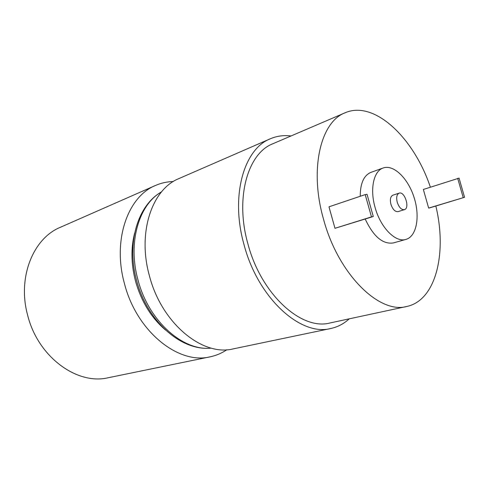 <?xml version="1.0" encoding="UTF-8"?>
<svg xmlns="http://www.w3.org/2000/svg" width="489" height="489" viewBox="0 0 489 489"><rect width="100%" height="100%" fill="white"/><g stroke="black" fill="none" stroke-linecap="round" stroke-linejoin="round"><path stroke-width="0.73" d="M173.308 181.535C167.134 181.67 161.211 182.978 155.533 185.447L60.33 227.312C33.203 238.296 17.231 277.41 27.628 315.161C37.849 356.86 77.103 385.363 108.24 377.734L210.117 356.829C216.181 355.558 221.768 353.192 226.884 349.733M155.533 185.447C127.861 196.474 112.305 240.148 124.432 283.522C136.51 331.414 178.479 364.818 210.117 356.829M430.033 207.782L428.645 208.082L423.352 189.469L459.061 178.124L464.55 197.293L430.033 207.782M430.387 187.195C413.92 137.874 374.329 99.86 345.02 112.818C320.595 121.877 309.152 169.371 323.535 219.243C338.186 274.195 379.256 314.244 406.701 306.487C435.956 300.509 447.258 252.978 435.833 206.022M365.204 219.041C373.449 236.584 382.85 244.543 393.413 242.917L405.937 239.408C416.683 236.45 420.24 216.499 414.085 197.477C408.107 178.406 393.663 164.182 383.187 167.984C373.688 170.936 369.696 188.992 375.081 207.428C380.509 227.623 395.662 242.874 405.937 239.408M383.187 167.984L370.943 172.366C363.853 175.349 360.277 183.326 360.222 196.285M365.204 194.604L328.975 206.816L334.977 228.308L373.284 216.517L367.031 194.286L365.204 194.604L371.475 216.896L334.977 228.308M397.245 202.281C399.061 207.501 401.445 209.964 404.397 209.665C410.192 208.277 404.666 190.924 399.134 193.137C396.756 194.377 396.127 197.428 397.245 202.281M399.134 193.137L392.85 195.197C390.454 196.437 389.819 199.469 390.925 204.298C392.728 209.488 395.112 211.926 398.077 211.621L404.397 209.665M345.02 112.818L272.899 143.735C247.709 153.277 234.836 198.008 247.917 243.895C261.12 294.476 301.542 330.741 329.989 322.972L406.701 306.487M291.01 135.973C283.754 135.05 276.853 135.991 270.313 138.784C243.822 148.974 230.215 196.181 244.035 244.714C258.003 298.247 300.717 336.554 330.747 328.51C337.697 327.007 343.865 323.779 349.256 318.834M270.313 138.784L178.98 178.558C152.103 189.115 137.232 232.397 149.371 275.625C161.486 323.327 202.611 356.787 233.229 348.883L330.747 328.51M134.658 233.07C130.808 247.996 131.083 263.981 135.484 281.016C141.303 301.554 151.321 317.893 165.551 330.044M371.475 216.896L373.284 216.517M464.55 197.293L428.645 208.082M463.199 197.574L457.698 178.363M161.492 191.902C138.9 204.512 127.58 242.562 137.941 279.745C148.43 320.931 182.99 351.414 211.248 348.113M211.309 348.125C180.771 351.389 147.036 320.747 136.572 280.368C126.486 243.773 137.165 205.68 161.535 191.853"/></g></svg>
